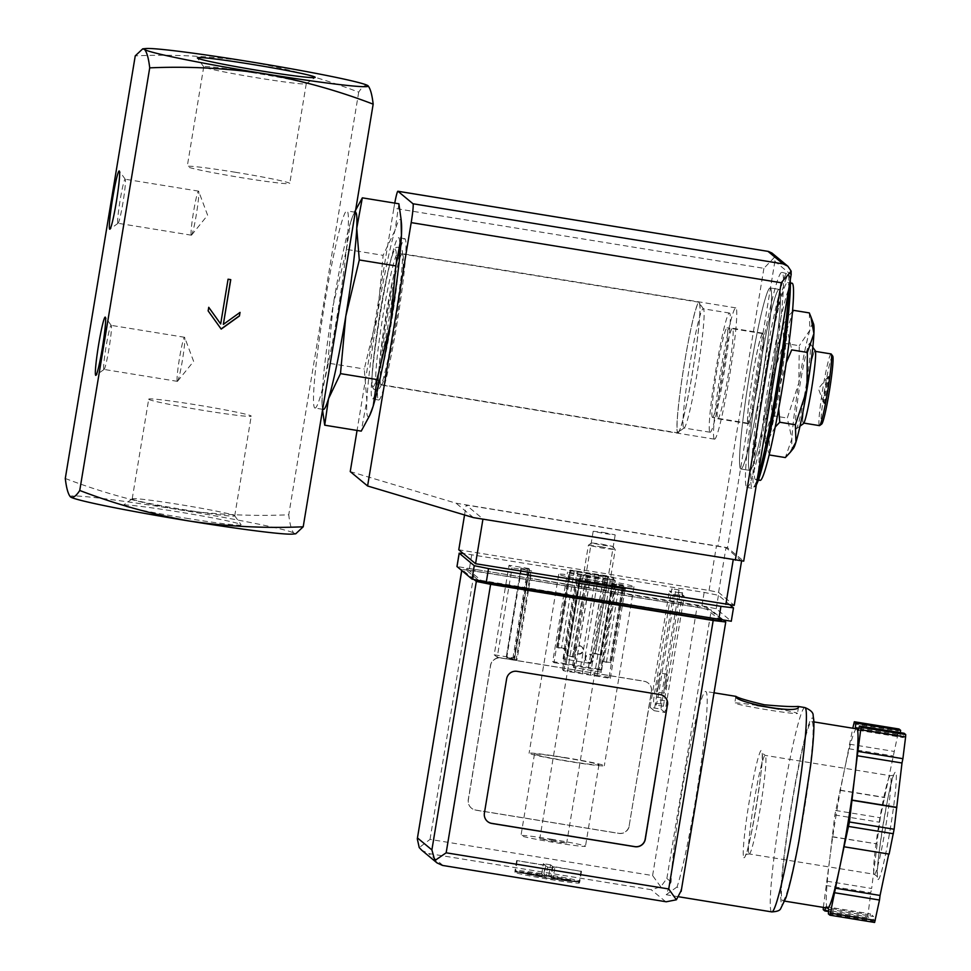 <?xml version="1.0" encoding="UTF-8"?>
<svg xmlns="http://www.w3.org/2000/svg" width="971" height="971" viewBox="0 0 971 971"><rect width="100%" height="100%" fill="white"/><g stroke="black" fill="none" stroke-linecap="round" stroke-linejoin="round"><path stroke-width="0.73" stroke-dasharray="4.86 3.64" d="M775.198 427.058L769.141 437.727A63.552 4.539 -80.8 0 0 780.15 385.147L778.706 408.657M769.712 455.035L768.134 451.151L765.087 434.365A63.552 4.539 -80.8 0 0 765.427 443.953A63.552 4.539 -80.8 0 0 769.141 437.727L769.712 455.035M765.087 434.365L771.654 415.503L772.054 378.435A63.552 4.539 -80.8 0 0 765.087 434.365M786.279 362.632L780.15 385.147A63.552 4.539 -80.8 0 0 787.105 329.218L791.729 349.888M772.054 378.435L783.621 343.176L783.051 325.855A63.552 4.539 -80.8 0 0 772.054 378.435M793.659 310.368L787.105 329.218A63.552 4.539 -80.8 0 0 785.66 319.459A63.552 4.539 -80.8 0 0 783.051 325.855L788.743 315.648L793.659 310.368M712.374 417.384A45.394 3.241 -80.8 0 0 712.508 417.445A45.394 3.241 -80.8 0 0 722.982 373.167A45.394 3.241 -80.8 0 0 727.061 327.834A45.394 3.241 -80.8 0 0 716.744 371.177A45.394 3.241 -80.8 0 0 712.374 417.384M762.951 333.708A45.394 3.241 99.2 0 1 758.582 379.916A45.394 3.241 99.2 0 1 748.265 423.259A45.394 3.241 99.2 0 1 748.131 423.198A45.394 3.241 99.2 0 1 752.489 376.991A45.394 3.241 99.2 0 1 762.818 333.648A45.394 3.241 99.2 0 1 762.951 333.708M401.46 223.427A99.867 7.137 -80.8 0 0 395.076 230.224L383.12 255.337L377.78 312.832L364.295 369.004L366.844 400.72L361.248 431.124M398.887 203.776L395.076 230.224A99.867 7.137 -80.8 0 0 377.78 312.832A99.867 7.137 -80.8 0 0 366.844 400.72A99.867 7.137 -80.8 0 0 370.594 413.403M709.935 432.156A60.372 4.309 -80.8 0 0 710.104 432.241A60.372 4.309 -80.8 0 0 724.038 373.337A60.372 4.309 -80.8 0 0 729.464 313.05A60.372 4.309 -80.8 0 0 715.736 370.704A60.372 4.309 -80.8 0 0 709.935 432.156M683.705 427.895A60.372 4.309 -80.8 0 0 683.875 427.98A60.372 4.309 -80.8 0 0 684.203 427.871A60.372 4.309 -80.8 0 0 697.821 369.077A60.372 4.309 -80.8 0 0 703.526 308.996A60.372 4.309 -80.8 0 0 703.247 308.79A60.372 4.309 -80.8 0 0 689.507 366.443A60.372 4.309 -80.8 0 0 683.705 427.895M677.807 432.144A65.518 4.685 -80.8 0 0 678.353 432.119A65.518 4.685 -80.8 0 0 693.124 368.312A65.518 4.685 -80.8 0 0 699.314 303.11A65.518 4.685 -80.8 0 0 684.482 363.142A65.518 4.685 -80.8 0 0 677.807 432.144M677.697 432.799A66.186 4.734 -80.8 0 0 677.892 432.884A66.186 4.734 -80.8 0 0 693.173 368.325A66.186 4.734 -80.8 0 0 699.12 302.236A66.186 4.734 -80.8 0 0 684.057 365.436A66.186 4.734 -80.8 0 0 677.697 432.799M376.469 383.861A66.186 4.734 -80.8 0 0 376.663 383.946A66.186 4.734 -80.8 0 0 391.944 319.374A66.186 4.734 -80.8 0 0 397.892 253.297A66.186 4.734 -80.8 0 0 382.829 316.485A66.186 4.734 -80.8 0 0 376.469 383.861M372.828 386.482A69.366 4.952 -80.8 0 0 393.631 287.1A69.366 4.952 -80.8 0 0 385.973 280.753A69.366 4.952 -80.8 0 0 372.828 386.482M327.761 363.069L333.089 305.574A99.867 7.137 -80.8 0 0 322.154 393.461A99.867 7.137 -80.8 0 0 322.141 405.538L322.154 393.461L327.761 363.069L364.295 369.004M346.574 249.401L350.385 222.954A99.867 7.137 -80.8 0 0 333.089 305.574L346.574 249.401L383.12 255.337M350.385 222.954L353.007 215.562A99.867 7.137 -80.8 0 0 350.385 222.954M235.176 172.231A51.949 2.173 -170.6 0 1 289.746 183.47A51.949 2.173 -170.6 0 1 238.138 177.123A51.949 2.173 -170.6 0 1 187.233 166.49A51.949 2.173 -170.6 0 1 235.176 172.231M148.818 399.348A51.949 2.173 9.4 0 0 201.446 410.102A51.949 2.173 9.4 0 0 251.222 416.146A51.949 2.173 9.4 0 0 200.329 405.514A51.949 2.173 9.4 0 0 148.709 399.178A51.949 2.173 9.4 0 0 148.818 399.348M251.683 72.509A51.949 2.173 -170.6 0 1 306.253 83.737A51.949 2.173 -170.6 0 1 306.193 83.822A51.949 2.173 -170.6 0 1 254.645 77.401A51.949 2.173 -170.6 0 1 203.776 66.865A51.949 2.173 -170.6 0 1 203.74 66.768A51.949 2.173 -170.6 0 1 251.683 72.509M132.311 499.082A51.949 2.173 9.4 0 0 186.772 510.139A51.949 2.173 9.4 0 0 234.715 515.868A51.949 2.173 9.4 0 0 234.691 515.771A51.949 2.173 9.4 0 0 183.81 505.236A51.949 2.173 9.4 0 0 132.262 498.815A51.949 2.173 9.4 0 0 132.202 498.9A51.949 2.173 9.4 0 0 132.311 499.082M185.995 518.211A59.729 2.5 9.4 0 0 241.075 524.692A59.729 2.5 9.4 0 0 182.597 512.579A59.729 2.5 9.4 0 0 123.341 505.199A59.729 2.5 9.4 0 0 185.995 518.211M367.997 85.739C365.436 84.368 362.341 86.504 358.712 92.16C323.392 78.59 286.821 68.407 249.037 61.586C211.035 56.087 173.105 54.182 135.248 55.857M65.288 478.472C100.608 492.042 137.166 502.238 174.962 509.047A113.486 4.758 -170.6 0 1 293.922 533.2A113.486 4.758 -170.6 0 1 292.647 534.086M71.49 497.48A113.486 4.758 -170.6 0 1 70.458 496.897A113.486 4.758 -170.6 0 1 174.962 509.047C212.965 514.545 250.882 516.451 288.751 514.788C289.856 524.364 291.579 530.506 293.922 533.2L295.742 533.783M358.712 92.16L288.751 514.788M314.665 407.917A99.867 7.137 -80.8 0 0 314.944 408.051A99.867 7.137 -80.8 0 0 338.005 310.611A99.867 7.137 -80.8 0 0 346.975 210.901A99.867 7.137 -80.8 0 0 324.253 306.253A99.867 7.137 -80.8 0 0 314.665 407.917M322.141 405.538A99.867 7.137 -80.8 0 0 323.149 409.289A99.867 7.137 -80.8 0 0 323.44 409.422M355.471 212.273A99.867 7.137 -80.8 0 0 353.007 215.562M792.118 283.216A99.867 7.137 -80.8 0 0 769.396 378.581A99.867 7.137 -80.8 0 0 759.808 480.232A99.867 7.137 -80.8 0 0 760.087 480.366M755.329 479.504A99.867 7.137 -80.8 0 0 755.62 479.638A99.867 7.137 -80.8 0 0 778.669 382.21A99.867 7.137 -80.8 0 0 787.639 282.488A99.867 7.137 -80.8 0 0 764.93 377.853A99.867 7.137 -80.8 0 0 755.329 479.504M746.699 487.296A108.946 7.78 -80.8 0 0 747.002 487.442A108.946 7.78 -80.8 0 0 772.163 381.154A108.946 7.78 -80.8 0 0 781.946 272.366A108.946 7.78 -80.8 0 0 757.162 376.396A108.946 7.78 -80.8 0 0 746.699 487.296M749.515 470.292A91.699 6.554 -80.8 0 0 749.77 470.413A91.699 6.554 -80.8 0 0 770.95 380.96A91.699 6.554 -80.8 0 0 779.179 289.394A91.699 6.554 -80.8 0 0 758.327 376.954A91.699 6.554 -80.8 0 0 749.515 470.292A91.699 6.554 -80.8 0 0 749.77 470.413A91.699 6.554 -80.8 0 0 770.95 380.96A91.699 6.554 -80.8 0 0 779.179 289.394A91.699 6.554 -80.8 0 0 758.327 376.954A91.699 6.554 -80.8 0 0 749.515 470.292M740.582 468.835A91.699 6.554 -80.8 0 0 740.837 468.957A91.699 6.554 -80.8 0 0 762.004 379.503A91.699 6.554 -80.8 0 0 770.246 287.938A91.699 6.554 -80.8 0 0 749.381 375.498A91.699 6.554 -80.8 0 0 740.582 468.835A91.699 6.554 -80.8 0 0 740.837 468.957A91.699 6.554 -80.8 0 0 762.004 379.503A91.699 6.554 -80.8 0 0 770.246 287.938A91.699 6.554 -80.8 0 0 749.381 375.498A91.699 6.554 -80.8 0 0 740.582 468.835M783.621 343.176L799.267 345.712L798.866 382.792L787.287 418.052L791.911 438.722L785.345 457.572M771.654 415.503L787.287 418.052M809.304 312.905L809.875 330.213L799.267 345.712M823.93 403.353A13.618 0.971 -80.8 0 0 823.966 403.366A13.618 0.971 -80.8 0 0 827.074 390.366A13.618 0.971 -80.8 0 0 828.372 376.505A13.618 0.971 -80.8 0 0 828.336 376.481A13.618 0.971 -80.8 0 0 828.202 376.566A13.618 0.971 -80.8 0 0 825.192 389.772A13.618 0.971 -80.8 0 0 823.869 403.244A13.618 0.971 -80.8 0 0 823.93 403.353M824.828 403.499A13.618 0.971 -80.8 0 0 824.865 403.511A13.618 0.971 -80.8 0 0 828.008 390.221A13.618 0.971 -80.8 0 0 829.234 376.627A13.618 0.971 -80.8 0 0 826.139 389.626A13.618 0.971 -80.8 0 0 824.828 403.499M832.742 356.126A34.495 2.464 -80.8 0 0 824.937 387.745A34.495 2.464 -80.8 0 0 821.417 424.072A34.495 2.464 -80.8 0 0 821.709 424.06M831.079 353.93A36.315 2.597 -80.8 0 0 822.825 388.606A36.315 2.597 -80.8 0 0 819.33 425.577A36.315 2.597 -80.8 0 0 819.439 425.626M803.248 422.968A36.315 2.597 -80.8 0 0 803.345 423.016A36.315 2.597 -80.8 0 0 811.732 387.587A36.315 2.597 -80.8 0 0 814.997 351.32A36.315 2.597 -80.8 0 0 806.731 385.997A36.315 2.597 -80.8 0 0 803.248 422.968M815.288 350.725A37.044 2.646 -80.8 0 0 806.901 384.662A37.044 2.646 -80.8 0 0 803.126 423.684A37.044 2.646 -80.8 0 0 803.43 423.659M795.832 428.927A43.392 3.095 -80.8 0 0 796.196 428.915A43.392 3.095 -80.8 0 0 805.979 386.64A43.392 3.095 -80.8 0 0 810.069 343.455A43.392 3.095 -80.8 0 0 800.25 383.217A43.392 3.095 -80.8 0 0 795.832 428.927M813.589 323.998A63.552 4.539 -80.8 0 0 809.875 330.213A63.552 4.539 -80.8 0 0 798.866 382.792A63.552 4.539 -80.8 0 0 791.911 438.722A63.552 4.539 -80.8 0 0 793.356 448.481M228.076 279.211L220.563 323.853M230.758 279.636L227.967 279.114M208.741 307.309L208.037 310.793L221.194 329.096M240.031 312.395L223.245 324.29M191.299 235.164A22.321 1.59 -80.8 0 0 191.36 235.188A22.321 1.59 -80.8 0 0 191.59 235.055A22.321 1.59 -80.8 0 0 196.518 213.414A22.321 1.59 -80.8 0 0 198.691 191.336A22.321 1.59 -80.8 0 0 198.521 191.129A22.321 1.59 -80.8 0 0 193.447 212.443A22.321 1.59 -80.8 0 0 191.299 235.164M117.928 223.245A22.321 1.59 -80.8 0 0 117.989 223.269A22.321 1.59 -80.8 0 0 118.11 223.233A22.321 1.59 -80.8 0 0 123.147 201.495A22.321 1.59 -80.8 0 0 125.259 179.283A22.321 1.59 -80.8 0 0 125.15 179.21A22.321 1.59 -80.8 0 0 120.076 200.524A22.321 1.59 -80.8 0 0 117.928 223.245M177.305 381.312A22.321 1.59 -80.8 0 0 177.365 381.348A22.321 1.59 -80.8 0 0 177.584 381.202A22.321 1.59 -80.8 0 0 182.524 359.573A22.321 1.59 -80.8 0 0 184.696 337.483A22.321 1.59 -80.8 0 0 184.526 337.277A22.321 1.59 -80.8 0 0 179.441 358.59A22.321 1.59 -80.8 0 0 177.305 381.312M103.933 369.393A22.321 1.59 -80.8 0 0 103.994 369.429A22.321 1.59 -80.8 0 0 104.115 369.393A22.321 1.59 -80.8 0 0 109.153 347.654A22.321 1.59 -80.8 0 0 111.252 325.431A22.321 1.59 -80.8 0 0 111.155 325.358A22.321 1.59 -80.8 0 0 106.07 346.671A22.321 1.59 -80.8 0 0 103.933 369.393M591.072 663.618L563.046 658.763L591.072 663.618L605.601 575.924L613.866 577.672L608.332 576.058L570.171 570.038L605.601 575.924M601.486 672.272L573.46 667.405L601.486 672.272L602.736 661.567L609.788 662.307L622.605 584.918L579.699 577.951L619.207 585.088L623.394 585.586L622.605 584.918M595.915 577.09L610.213 580.015L587.018 576.592L583.365 575.56L595.915 577.09M623.054 587.673L623.382 585.574L623.042 587.673L579.262 580.585M741.565 561.056L725.992 547.644L466.201 505.041L482.975 518.975L741.626 560.631L734.197 605.346L718.589 592.383L709.073 590.453L458.785 549.792M682.625 592.978L663.363 706.257L660.62 703.975L661.13 697.785L678.984 589.955L682.625 592.978L675.476 591.812L657.622 699.654L656.214 705.092L653.471 702.81L653.981 696.62L671.835 588.79L675.476 591.812M678.984 589.955L671.835 588.79M771.945 252.982L774.47 257.279L774.894 261.32L791.098 274.757L743.689 561.141L727.485 547.693L456.079 503.209L350.24 471.59M774.47 257.279L763.898 268.336L393.85 208.219L357.061 430.444M395.221 292.757A81.71 5.838 -80.8 0 0 398.583 237.677A81.71 5.838 -80.8 0 0 380.001 315.696A81.71 5.838 -80.8 0 0 372.148 398.875A81.71 5.838 -80.8 0 0 372.379 398.984A81.71 5.838 -80.8 0 0 386.628 345.676M393.85 208.219A18.158 1.299 99.2 0 1 394.748 203.109M473.423 517.616L456.079 503.209M464.551 514.958L466.201 505.041M661.13 697.785L653.981 696.62M660.62 703.975L653.471 702.81M664.771 700.807L657.622 699.654M663.363 706.257L656.214 705.092M666.142 684.239A9.625 0.692 99.2 0 1 663.994 693.221A9.625 0.692 99.2 0 1 664.856 683.62A9.625 0.692 99.2 0 1 667.077 674.226A9.625 0.692 99.2 0 1 666.142 684.239M658.993 683.074A9.625 0.692 99.2 0 1 656.833 692.068A9.625 0.692 99.2 0 1 657.707 682.455A9.625 0.692 99.2 0 1 659.928 673.073A9.625 0.692 99.2 0 1 658.993 683.074M579.469 645.618A4.09 4.066 -50.3 0 1 581.932 652.245A4.09 4.066 -50.3 0 1 575.087 647.96A4.09 4.066 -50.3 0 1 579.469 645.618M561.554 647.924L564.758 648.446L564.236 649.077L557.378 647.439L570.183 570.05L557.366 647.426L561.554 647.924L574.359 570.535M590.611 663.242L592.322 652.925L595.514 653.434L608.332 576.058M563.046 658.763L564.758 648.446M558.155 648.082L570.96 570.705M564.236 649.077L577.041 571.688M563.508 659.139L578.024 571.446M578.595 654.066A4.09 4.066 129.7 0 0 581.872 646.892A4.09 4.066 129.7 0 0 575.56 648.349A4.09 4.066 129.7 0 0 578.595 654.066M595.514 653.434L601.061 655.061L592.322 652.925M595.065 654.078L607.882 576.701M601.061 655.061L613.866 577.672M603.804 661.336L616.621 583.947M601.025 671.883L615.541 584.178M589.883 654.26A4.09 4.066 -50.3 0 1 592.346 660.887A4.09 4.066 -50.3 0 1 585.501 656.602A4.09 4.066 -50.3 0 1 589.883 654.26M573.46 667.405L587.977 579.699M572.429 656.954L566.894 655.34L575.633 657.464L572.429 656.954L584.785 582.321M572.963 656.323L585.78 578.934M566.894 655.34L579.129 581.411M579.262 580.561L579.699 577.951M589.009 662.708A4.09 4.066 129.7 0 0 592.286 655.534A4.09 4.066 129.7 0 0 585.962 656.991A4.09 4.066 129.7 0 0 589.009 662.708M609.788 662.307L603.197 661.943M573.922 667.793L575.633 657.464M603.476 532.472L615.201 534.887L604.12 533.528L593.184 531.246L603.476 532.472M596.473 574.796L608.198 577.211L597.104 575.852L586.168 573.57L596.473 574.796M748.058 423.647A45.843 3.277 -80.8 0 0 748.192 423.708A45.843 3.277 -80.8 0 0 758.776 378.981A45.843 3.277 -80.8 0 0 762.89 333.199A45.843 3.277 -80.8 0 0 752.464 376.979A45.843 3.277 -80.8 0 0 748.058 423.647M717.666 418.707A45.843 3.277 -80.8 0 0 717.8 418.768A45.843 3.277 -80.8 0 0 728.384 374.041A45.843 3.277 -80.8 0 0 732.498 328.259A45.843 3.277 -80.8 0 0 722.072 372.039A45.843 3.277 -80.8 0 0 717.666 418.707M714.292 439.062A66.501 4.746 -80.8 0 0 714.486 439.159A66.501 4.746 -80.8 0 0 729.84 374.272A66.501 4.746 -80.8 0 0 735.812 307.868A66.501 4.746 -80.8 0 0 720.688 371.371A66.501 4.746 -80.8 0 0 714.292 439.062M380.887 384.904A66.501 4.746 -80.8 0 0 381.081 384.989A66.501 4.746 -80.8 0 0 396.435 320.114A66.501 4.746 -80.8 0 0 402.407 253.71A66.501 4.746 -80.8 0 0 387.283 317.201A66.501 4.746 -80.8 0 0 380.887 384.904M378.411 399.894A81.71 5.838 -80.8 0 0 378.641 400.003A81.71 5.838 -80.8 0 0 397.503 320.284A81.71 5.838 -80.8 0 0 404.846 238.696A81.71 5.838 -80.8 0 0 386.252 316.716A81.71 5.838 -80.8 0 0 378.411 399.894M545.071 875.878A32.686 1.372 -170.6 0 1 579.396 882.942A32.686 1.372 -170.6 0 1 546.928 878.961A32.686 1.372 -170.6 0 1 514.909 872.274A32.686 1.372 -170.6 0 1 545.071 875.878M548.809 875.575A32.686 1.372 9.4 0 0 545.216 874.98A32.686 1.372 9.4 0 0 541.66 874.41L541.782 873.669A32.686 1.372 9.4 0 0 515.213 870.574L515.091 871.327A32.686 1.372 9.4 0 0 515.055 871.375A32.686 1.372 9.4 0 0 515.128 871.485A32.686 1.372 9.4 0 0 515.552 871.715L515.674 870.963A32.686 1.372 9.4 0 0 545.92 877.104L545.799 877.845A32.686 1.372 9.4 0 0 549.38 878.439A32.686 1.372 9.4 0 0 552.948 879.01L553.069 878.27A32.686 1.372 9.4 0 0 579.505 881.413A32.686 1.372 9.4 0 0 579.638 881.352L579.517 882.105A32.686 1.372 9.4 0 0 579.541 882.056A32.686 1.372 9.4 0 0 579.481 881.935A32.686 1.372 9.4 0 0 579.056 881.717L579.177 880.964A32.686 1.372 9.4 0 0 548.931 874.835L548.809 875.575L541.648 874.398L543.42 863.668L545.277 865.197L543.493 875.939L518.696 871.909L515.213 870.574M541.782 873.669L543.493 875.939M519.157 872.298L543.954 876.328L545.568 877.65L545.92 877.104L545.568 877.65A29.057 1.214 -170.6 0 1 519.157 872.298L545.581 877.663M575.912 881.51A29.057 1.214 -170.6 0 1 552.717 878.816L553.069 878.27L552.717 878.816L551.103 877.481L575.912 881.51L579.638 881.352M579.177 880.964L575.451 881.134L550.642 877.104L548.931 874.835M515.674 870.963L517.227 871.764M551.14 839.187A32.686 1.372 -170.6 0 1 585.477 846.251A32.686 1.372 -170.6 0 1 553.009 842.27A32.686 1.372 -170.6 0 1 520.978 835.582A32.686 1.372 -170.6 0 1 551.14 839.187M564.624 757.756A32.686 1.372 -170.6 0 1 598.949 764.82A32.686 1.372 -170.6 0 1 566.481 760.827A32.686 1.372 -170.6 0 1 534.463 754.139A32.686 1.372 -170.6 0 1 564.624 757.756M677.066 886.936L666.215 894.655L671.07 881.947A103.496 7.392 99.2 0 1 686.279 766.459A103.496 7.392 99.2 0 1 705.699 691.449A103.496 7.392 99.2 0 1 699.788 772.94A103.496 7.392 99.2 0 1 677.066 886.936L681.266 890.419L725.713 621.95M724.075 620.578L711.318 609.994L697.032 607.093L474.467 570.936L461.905 569.431L474.334 579.772M629.159 825.811L651.383 691.57A9.079 9.042 129.7 0 0 643.931 681.169L500.915 657.937A9.079 9.042 129.7 0 0 490.489 665.438L468.265 799.667A9.079 9.042 129.7 0 0 475.729 810.069L618.745 833.312A9.079 9.042 129.7 0 0 629.159 825.811L651.505 691.668A9.079 9.042 129.7 0 0 644.04 681.266L501.024 658.035A9.079 9.042 129.7 0 0 490.61 665.523L468.386 799.764A9.079 9.042 129.7 0 0 475.839 810.166L618.855 833.409A9.079 9.042 129.7 0 0 629.281 825.908M823.335 907.4L829.72 859.056A90.788 6.481 -80.8 0 0 827.316 907.958L825.714 906.635L825.484 907.739M829.72 859.056L834.829 814.96L844.527 769.566A90.788 6.481 -80.8 0 0 829.72 859.056M856.689 728.857A90.788 6.481 -80.8 0 0 844.527 769.566L852.793 728.226M671.07 881.947L666.871 878.464L660.753 886.814L651.238 889.715L428.672 853.545L421.754 850.244M730.131 605.03L718.431 595.308L704.157 592.407L463.131 553.397M733.469 607.797L731.248 621.222L716.21 608.732L701.936 605.831L457.001 566.542M721.538 619.425L707.143 607.47L475.05 569.382L466.687 568.411L481.094 580.367L721.562 619.462L721.247 621.222L706.839 609.266L697.324 607.336L474.758 571.166L466.383 570.171L479.104 580.743M680.125 592.759L669.395 591.011L673.449 594.373L684.179 596.121L680.125 592.759L660.863 709.097L650.145 707.349L669.395 591.011M528.685 568.496L509.022 565.304L512.033 567.804L531.695 570.997L520.978 568.059L529.474 569.152L528.685 568.496L513.877 657.998L494.215 654.794L509.022 565.304M615.298 580.719L614.024 579.663L567.55 572.113L568.824 573.169L615.298 580.719L600.491 670.208L599.216 669.153L614.024 579.663M593.912 578.485A38.136 1.602 -170.6 0 1 633.954 586.727A38.136 1.602 -170.6 0 1 596.085 582.066A38.136 1.602 -170.6 0 1 558.726 574.274A38.136 1.602 -170.6 0 1 593.912 578.485M660.753 886.814L652.597 875.563L430.019 839.405L419.229 847.574M782.444 900.675A90.788 6.481 -80.8 0 0 782.699 900.797A90.788 6.481 -80.8 0 0 803.66 812.217A90.788 6.481 -80.8 0 0 811.817 721.562A90.788 6.481 -80.8 0 0 791.171 808.26A90.788 6.481 -80.8 0 0 782.444 900.675M564.285 757.465A38.136 1.602 -170.6 0 1 604.326 765.706A38.136 1.602 -170.6 0 1 566.445 761.058A38.136 1.602 -170.6 0 1 529.086 753.253A38.136 1.602 -170.6 0 1 564.285 757.465M596.983 675.355L562.561 669.759L563.835 670.815L610.322 678.377L609.048 677.321L596.983 675.355L611.791 585.865M609.048 677.321L623.722 588.657M611.924 585.986L597.104 675.476L611.912 585.962M574.638 671.726L589.446 582.236M562.561 669.759L577.381 580.27M563.835 670.815L578.655 581.326M610.322 678.377L625.13 588.875M599.216 669.153L552.73 661.603L567.55 572.113M552.73 661.603L554.004 662.659L568.824 573.169M554.004 662.659L566.069 664.625L580.889 575.123M566.069 664.625L580.767 575.026L565.959 664.528M603.234 578.752L588.414 668.254L565.935 664.504M588.414 668.254L600.491 670.208M494.215 654.794L497.225 657.294L512.033 567.804M497.225 657.294L516.888 660.486L531.695 570.997M516.888 660.486L516.099 659.843L530.919 570.353M516.099 659.843L514.314 659.552L529.134 570.062M529.474 569.152L514.654 658.641L506.17 657.549L514.314 659.552M520.978 568.059L506.182 657.573L521.002 568.084M514.654 658.641L513.877 657.998M650.145 707.349L654.187 710.711L673.449 594.373M654.187 710.711L664.917 712.459L684.179 596.121M664.917 712.459L660.863 709.097M832.135 836.638L876.825 843.896L880.272 817.74L899.012 729.015M832.475 836.917L876.825 843.896M826.964 881.207L871.655 888.465L877.165 844.175M826.054 885.516L870.756 892.774L871.655 888.465M828.639 911.563L869.506 918.202L867.94 916.903L868.05 914.451L870.756 892.774M825.714 906.635L870.404 913.893L869.506 918.202M828.918 909.293L873.609 916.551L870.404 913.893M828.348 913.881L873.038 921.139L873.609 916.551M874.616 922.438L873.038 921.139M844.09 846.566L888.744 854.043M858.546 730.313L903.248 737.572L904.147 733.263M858.983 728.238L900.044 734.913L903.248 737.572M900.323 732.632L900.044 734.913M849.455 744.162L894.157 751.433M848.885 748.75L893.587 756.021M840.17 790.382L884.872 797.64M839.842 790.103L884.532 797.361M743.859 857.648A54.473 3.896 -80.8 0 0 760.196 779.592A54.473 3.896 -80.8 0 0 754.188 774.603A54.473 3.896 -80.8 0 0 743.859 857.648M664.322 696.486A9.079 9.042 129.7 0 0 664.273 696.438A9.079 9.042 129.7 0 0 659.952 694.471L516.936 671.24A9.079 9.042 129.7 0 0 506.51 678.729L484.286 812.97A9.079 9.042 129.7 0 0 487.491 821.454M756.979 705.444A31.776 1.335 9.4 0 0 734.768 703.053A31.776 1.335 9.4 0 0 768.134 709.922A31.776 1.335 9.4 0 0 797.458 713.442A31.776 1.335 9.4 0 0 778.936 709.133M552.365 840.194L566.663 843.144L553.13 841.481L539.791 838.689L552.365 840.194M601.571 544.124L612.956 546.455L602.19 545.144L591.594 542.91L601.571 544.124M600.94 546.722L615.25 549.671L601.717 548.008L588.377 545.216L600.94 546.722M545.277 865.197L516.669 860.549L545.738 865.586L547.583 867.127L545.811 877.857L552.948 879.01M547.583 867.127L554.732 868.28L552.887 866.751L581.495 871.4L552.426 866.363L550.642 877.104M552.426 866.363L550.569 864.821L548.797 875.563M550.569 864.821L543.42 863.668M516.669 860.549L514.897 871.29M517.13 860.937L515.358 871.679M545.738 865.586L543.954 876.328M554.732 868.28L552.96 879.022M552.887 866.751L551.103 877.481M581.495 871.4L579.711 882.129M581.022 871.011L579.25 881.753M790.248 280.024A107.126 7.659 -80.8 0 0 767.005 362.474A107.126 7.659 -80.8 0 0 754.151 486.665A107.126 7.659 -80.8 0 0 756.336 484.869M788.792 288.824A108.946 7.78 -80.8 0 0 787.311 273.239A108.946 7.78 -80.8 0 0 762.526 377.27A108.946 7.78 -80.8 0 0 752.064 488.17A108.946 7.78 -80.8 0 0 752.367 488.316A108.946 7.78 -80.8 0 0 757.441 478.169M774.894 261.32L727.485 547.693M763.898 268.336L717.97 545.763M718.589 592.383L725.992 547.644M709.073 590.453L716.477 545.714M600.272 654.405L613.089 577.029M567.671 655.983L579.99 581.544M580.136 580.707L580.476 578.595M584.918 581.483L585.234 579.566M606.39 662.465L618.745 587.843M618.891 587.006L619.207 585.088M610.577 662.95L622.897 588.523L610.589 662.962M518.696 871.909A29.057 1.214 -170.6 0 1 541.891 874.604M549.04 875.769A29.057 1.214 -170.6 0 1 575.451 881.134M804.923 707.568A103.496 7.392 -80.8 0 0 781.376 806.403A103.496 7.392 -80.8 0 0 771.435 911.745A103.496 7.392 -80.8 0 0 771.727 911.89M430.019 839.405L474.467 570.936M652.597 875.563L697.032 607.093M665.645 901.671L651.238 889.715M443.067 865.501L428.672 853.545M461.747 570.572L461.929 569.479M716.21 608.732L718.431 595.308M701.936 605.831L704.157 592.407M469.527 568.084L471.748 554.659M706.839 609.266L707.143 607.47M697.324 607.336L697.627 605.54M474.758 571.166L475.05 569.382M466.396 570.195L466.687 568.411L466.383 570.171M480.973 581.095L481.094 580.367M666.871 878.464L711.318 609.994M781.849 904.256A94.418 6.748 -80.8 0 0 810.178 768.971A94.418 6.748 -80.8 0 0 799.752 760.317A94.418 6.748 -80.8 0 0 781.849 904.256M590.404 674.675L605.224 585.185M582.357 673.364L597.177 583.874M574.747 671.823L589.567 582.333M572.647 665.305L587.455 575.815M580.682 666.604L595.502 577.114M588.305 668.157L603.112 578.667M506.704 658.01L521.512 568.508M512.87 658.35L527.69 568.86M834.829 814.96L879.532 822.219M823.359 907.193L868.05 914.451M823.238 909.645L867.94 916.903M853.727 723.783L898.418 731.054M835.582 810.482L880.272 817.74M749.066 853.897A49.934 3.568 -80.8 0 0 749.211 853.958A49.934 3.568 -80.8 0 0 760.742 805.25A49.934 3.568 -80.8 0 0 765.221 755.389A49.934 3.568 -80.8 0 0 753.86 803.066A49.934 3.568 -80.8 0 0 749.066 853.897M874.203 874.228A49.934 3.568 -80.8 0 0 874.349 874.288A49.934 3.568 -80.8 0 0 885.88 825.581A49.934 3.568 -80.8 0 0 890.371 775.72A49.934 3.568 -80.8 0 0 879.01 823.396A49.934 3.568 -80.8 0 0 874.203 874.228M877.942 879.423A54.473 3.896 -80.8 0 0 894.279 801.378A54.473 3.896 -80.8 0 0 888.271 796.39A54.473 3.896 -80.8 0 0 877.942 879.423M765.427 443.953L768.122 451.151M785.66 319.459L788.743 315.648M762.818 333.648L727.061 327.834M748.265 423.259L712.508 417.445M729.464 313.05L703.247 308.79M710.104 432.241L683.875 427.98M703.526 308.996L699.314 303.11M684.203 427.871L678.353 432.119M699.12 302.236L397.892 253.297L400.173 252.581C400.695 247.071 390.864 281.505 385.038 321.304C380.256 350.337 377.331 380.523 378.605 385.353L376.663 383.946L677.892 432.884M373.92 389.432L372.5 387.113C371.565 383.242 371.832 374.478 373.301 360.799L379.006 318.804C382.44 297.66 385.875 280.012 389.322 265.872C394.505 245.614 396.192 247.799 397.09 247.204L400.598 247.787C401.557 249.086 403.972 246.294 401.302 275.861L394.396 325.406C390.645 347.448 387.089 364.695 383.715 377.173C382.161 383.424 380.474 387.478 378.629 389.347L373.92 389.432M203.74 66.768L187.233 166.49M306.253 83.737L289.746 183.47M234.715 515.868L251.222 416.146M132.202 498.9L148.709 399.178M306.193 83.822L315.126 77.437M203.776 66.865L197.38 57.944M132.262 498.815L123.341 505.199M234.691 515.771L241.075 524.692M355.277 212.248L346.975 210.901M322.663 409.301L314.944 408.051M790.418 282.937L787.639 282.488M758.387 480.087L755.62 479.638M747.002 487.442L752.367 488.316L756.288 485.172M790.285 279.806L788.877 274.186L781.946 272.366M779.179 289.394L770.246 287.938L779.179 289.394M749.77 470.413L740.837 468.957L749.77 470.413M828.202 376.566L818.407 388.667L823.869 403.244M829.234 376.627L828.336 376.481M824.865 403.511L823.966 403.366M812.812 347.266L810.069 343.455M799.995 426.16L796.196 428.915M191.59 235.055L207.624 215.222L198.691 191.336M198.521 191.129L125.15 179.21M191.36 235.188L117.989 223.269M125.259 179.283L119.36 171.066M118.11 223.233L109.929 229.168M177.584 381.202L193.63 361.37L184.696 337.483M184.526 337.277L111.155 325.358M177.365 381.348L103.994 369.429M111.252 325.431L105.366 317.214M104.115 369.393L95.923 375.316M787.797 266.188L787.153 265.653M667.077 674.226L659.928 673.073M663.994 693.221L656.833 692.068M593.184 531.246L586.168 573.57L583.365 575.56M615.201 534.887L608.198 577.211L610.213 580.015M762.89 333.199L732.498 328.259M748.192 423.708L717.8 418.768M735.812 307.868L402.407 253.71M714.486 439.159L381.081 384.989M404.846 238.696L398.583 237.677M378.641 400.003L372.379 398.984M515.055 871.375L514.909 872.274M579.541 882.056L579.396 882.942M579.505 881.413C577.005 882.19 568.084 881.328 552.742 878.828M534.463 754.139L520.978 835.582M598.949 764.82L585.477 846.251M714.025 692.796L705.699 691.449M679.045 896.828L666.64 894.813M721.441 620.19L721.562 619.462M461.711 570.547L461.905 569.431M813.892 721.902L811.817 721.562M784.774 901.137L782.699 900.797M558.726 574.274L529.086 753.253M633.954 586.727L604.326 765.706M749.211 853.958C746.517 854.237 745.243 854.711 745.4 855.378C749.442 853.157 765.197 756.227 762.065 752.841L765.221 755.389L890.371 775.72C893.065 775.441 894.327 774.967 894.17 774.3C890.128 776.521 874.386 873.451 877.517 876.849L874.349 874.288L749.211 853.958M735.872 696.377L734.768 703.053M798.575 706.754L797.458 713.442M591.594 542.91L588.39 545.192L539.791 838.689M612.956 546.455L615.238 549.647L566.663 843.144"/><path stroke-width="1.46" d="M149.716 67.861C187.561 66.174 225.49 68.091 263.493 73.59A113.486 4.758 -170.6 0 1 144.533 49.436C146.876 52.131 148.599 58.272 149.716 67.861L79.743 490.476C76.114 496.132 73.019 498.281 70.458 496.897C68.116 494.203 66.392 488.061 65.288 478.472L135.248 55.857L142.713 48.853L144.533 49.436A113.486 4.758 -170.6 0 1 145.808 48.55A113.486 4.758 -170.6 0 1 249.037 61.586A113.486 4.758 -170.6 0 1 366.977 85.169A113.486 4.758 -170.6 0 1 367.997 85.739A113.486 4.758 -170.6 0 1 263.493 73.59C301.277 80.411 337.835 90.594 373.167 104.164L303.207 526.792C265.362 528.467 227.432 526.549 189.418 521.051C151.634 514.229 115.076 504.046 79.743 490.476M230.758 279.636L228.076 279.211L220.672 323.95L208.741 307.309L208.146 310.89L221.194 329.096L239.436 315.976L240.031 312.395L223.354 324.387L230.758 279.636M778.706 408.657L779.749 422.227L775.198 427.058M769.712 455.035L785.345 457.572L790.273 452.292L795.953 442.084L795.383 424.764L806.962 389.505L807.362 352.437L791.729 349.888L786.279 362.632M359.294 259.961L345.81 316.133L340.481 373.629L328.514 398.741L324.715 425.189L361.248 431.124L369.672 415.467L373.216 406.012L377.027 379.564L390.512 323.392L395.84 265.896L401.436 235.504L401.035 218.961L398.887 203.776L362.341 197.841L356.745 228.246L359.294 259.961L395.84 265.896M369.684 415.479L370.594 413.403A99.867 7.137 -80.8 0 0 373.216 406.012A99.867 7.137 -80.8 0 0 390.512 323.392A99.867 7.137 -80.8 0 0 401.436 235.504A99.867 7.137 -80.8 0 0 401.46 223.427L401.047 218.961M324.715 425.189L322.542 410.005M340.481 373.629L377.027 379.564M354.536 212.127L362.341 197.841M252.46 64.438A59.729 2.5 -170.6 0 1 315.126 77.437A59.729 2.5 -170.6 0 1 255.859 70.058A59.729 2.5 -170.6 0 1 197.38 57.944A59.729 2.5 -170.6 0 1 252.46 64.438M303.207 526.792L295.742 533.783L292.647 534.086A113.486 4.758 -170.6 0 1 189.418 521.051A113.486 4.758 -170.6 0 1 71.49 497.48L70.458 496.897M95.68 375.328A29.506 2.112 -80.8 0 0 95.923 375.316A29.506 2.112 -80.8 0 0 102.574 346.586A29.506 2.112 -80.8 0 0 105.366 317.214A29.506 2.112 -80.8 0 0 98.69 344.256A29.506 2.112 -80.8 0 0 95.68 375.328M109.674 229.18A29.506 2.112 -80.8 0 0 109.929 229.168A29.506 2.112 -80.8 0 0 116.581 200.427A29.506 2.112 -80.8 0 0 119.36 171.066A29.506 2.112 -80.8 0 0 112.685 198.096A29.506 2.112 -80.8 0 0 109.674 229.18M373.167 104.164C372.063 94.575 370.339 88.434 367.997 85.739L366.977 85.169M322.663 409.301L323.44 409.422A99.867 7.137 -80.8 0 0 328.514 398.741A99.867 7.137 -80.8 0 0 345.81 316.133A99.867 7.137 -80.8 0 0 356.745 228.246A99.867 7.137 -80.8 0 0 355.471 212.273L355.277 212.248M758.387 480.087L760.087 480.366A99.867 7.137 -80.8 0 0 783.136 382.938A99.867 7.137 -80.8 0 0 792.118 283.216L790.418 282.937M779.749 422.227L795.383 424.764M807.362 352.437L813.916 333.575L810.882 316.789L809.304 312.905L793.659 310.368M803.867 423.089L819.439 425.626A36.315 2.597 -80.8 0 0 819.633 425.565L821.709 424.06A34.495 2.464 -80.8 0 0 829.477 390.463A34.495 2.464 -80.8 0 0 832.742 356.126L831.249 354.051A36.315 2.597 -80.8 0 0 831.079 353.93L815.506 351.405M819.633 425.565A36.315 2.597 -80.8 0 0 827.826 390.196A36.315 2.597 -80.8 0 0 831.249 354.051M799.995 426.16L803.43 423.659A37.044 2.646 -80.8 0 0 811.78 387.587A37.044 2.646 -80.8 0 0 815.288 350.725L812.812 347.266M790.273 452.292L793.356 448.481A63.552 4.539 -80.8 0 0 795.953 442.084A63.552 4.539 -80.8 0 0 806.962 389.505A63.552 4.539 -80.8 0 0 813.916 333.575A63.552 4.539 -80.8 0 0 813.589 323.998L810.882 316.789M220.672 323.95L208.729 307.358M239.436 315.976L239.873 312.504M221.109 328.975L239.315 315.878M223.354 324.387L230.637 279.624M464.551 514.958L458.785 549.792L475.559 563.714L734.222 605.382L741.565 561.056M791.098 274.757L791.147 271.127L787.821 266.163L783.063 263.881L413.003 203.764A18.158 1.299 99.2 0 1 411.194 222.614L367.596 485.986L473.423 517.616L743.689 561.141M357.061 430.444L350.24 471.59L367.596 485.986M413.003 203.764L397.964 191.275A18.158 1.299 99.2 0 0 397.916 191.251A18.158 1.299 99.2 0 0 394.748 203.109M787.153 265.653L771.921 253.006L768.498 251.453L397.964 191.275M386.628 345.676A81.71 5.838 -80.8 0 0 395.221 292.757M791.147 271.127L781.254 282.743L735.326 560.158M475.559 563.714L482.939 519.157M579.129 581.411L579.262 580.561M764.383 704.788C747.658 700.807 738.178 698.003 735.945 696.377L735.872 696.377C733.069 701.839 799.072 715.178 798.563 706.754L797.907 706.439C792.87 706.888 781.704 706.342 764.383 704.788M825.484 907.739L824.816 910.944L823.238 909.645L823.335 907.4M784.774 901.137L827.571 908.079A90.788 6.481 -80.8 0 0 839.733 867.37L829.938 915.192L828.348 913.881L828.918 909.293L827.438 908.067M844.09 846.566L839.733 867.37A90.788 6.481 -80.8 0 0 854.553 777.88L849.431 821.988L844.09 846.566M857.308 755.741L854.553 777.88A90.788 6.481 -80.8 0 0 856.944 728.978L858.546 730.313L859.456 725.992L861.022 727.303L857.308 755.741L901.998 763L894.121 829.246L889.12 854.104L844.43 846.833M852.793 728.226L854.334 721.756L855.912 723.055L855.342 727.643L856.944 728.978A90.788 6.481 -80.8 0 0 856.689 728.857L813.892 721.902M899.025 729.015L854.334 721.756L899.037 729.015L900.615 730.326L900.323 732.632M666.24 901.78L442.545 865.428L666.24 901.78L676.386 899.789L681.266 890.419M474.334 579.772L476.336 581.435L490.61 584.324L713.175 620.493L725.75 621.986L724.075 620.578M667.526 704.97A9.079 9.042 129.7 0 0 660.062 694.568L517.045 671.337A9.079 9.042 129.7 0 0 506.631 678.826L484.408 813.067A9.079 9.042 129.7 0 0 491.86 823.469L634.876 846.7A9.079 9.042 129.7 0 0 645.302 839.211L667.405 704.873A9.079 9.042 129.7 0 0 664.322 696.486M463.131 553.397L459.21 553.203L474.249 565.68L488.522 568.581L720.931 606.341L733.493 607.846L730.131 605.03M457.001 566.542L472.027 579.104L486.301 582.005L731.248 621.222M579.262 580.585L577.381 580.27L578.655 581.326L625.13 588.875L623.855 587.819L622.897 588.523L623.054 587.673M479.104 580.743L480.803 582.151L490.319 584.093L721.247 621.222M442.545 865.428L437.035 862.928L421.754 850.244L419.229 847.574L417.299 838.859L461.747 570.572M417.481 837.949L431.889 849.904L434.85 860.549L446.162 852.805L490.61 584.324M446.162 852.805L668.728 888.963L676.386 899.789M437.035 862.928L434.85 860.549M623.722 588.657L623.855 587.819M824.816 910.944L828.639 911.563M834.805 892.774L879.495 900.032L874.628 922.45L829.95 915.192L874.628 922.45M835.376 888.186L880.066 895.444L879.495 900.032M888.744 854.043L880.066 895.444M852.125 800.298L896.816 807.569M851.798 800.031L896.488 807.289M858.206 751.433L902.896 758.691L901.998 763M859.456 725.992L904.147 733.263L905.712 734.562L905.603 737.001L902.896 758.691M855.342 727.643L858.983 728.238M855.912 723.055L900.615 730.326M487.491 821.454A9.079 9.042 129.7 0 0 491.751 823.372L634.767 846.603A9.079 9.042 129.7 0 0 645.181 839.114L667.405 704.873M778.936 709.133A31.776 1.335 9.4 0 0 764.092 706.572A31.776 1.335 9.4 0 0 756.979 705.444M756.336 484.869A107.126 7.659 -80.8 0 0 778.451 386.737A107.126 7.659 -80.8 0 0 790.248 280.024M757.441 478.169A108.946 7.78 -80.8 0 0 776.788 386.543A108.946 7.78 -80.8 0 0 788.792 288.824M781.254 282.743L411.194 222.614M783.063 263.881L768.025 251.392M725.847 604.375L733.214 559.818M579.99 581.544L580.136 580.707M584.785 582.321L584.918 581.483M618.745 587.843L618.891 587.006M679.045 896.828L771.727 911.89A103.496 7.392 -80.8 0 0 795.625 810.919A103.496 7.392 -80.8 0 0 804.923 707.568L797.907 706.427M431.889 849.904L476.336 581.435M668.728 888.963L713.175 620.493M456.989 566.615L459.21 553.203M472.027 579.104L474.249 565.68M486.301 582.005L488.522 568.581M718.71 619.765L720.931 606.341M480.803 582.151L480.973 581.095M490.319 584.093L490.549 582.697M712.884 620.251L713.115 618.855M830.545 913.153L875.235 920.411M848.69 826.455L893.381 833.725M849.431 821.988L894.121 829.246M860.901 729.743L905.603 737.001M861.022 727.303L905.712 734.562M145.808 48.55L142.713 48.841M756.288 485.172L766.532 449.33L780.684 372.888L790.188 292.574L790.285 279.806M768.498 251.453L397.916 191.251M791.219 274.174L743.701 561.165M735.945 696.365L714.025 692.796M456.965 566.579L459.186 553.154M731.272 621.27L733.493 607.846M721.271 621.246L721.441 620.19M417.299 838.859L461.711 570.547M681.144 891.427L725.75 621.986M771.727 911.89C776.934 911.635 779.907 910.567 780.648 908.674L786 897.605C789.836 885.528 794.144 866.654 798.939 840.995L810.724 764.735C813.273 743.64 814.293 728.772 813.795 720.13L813.14 715.663C813.467 712.738 810.736 710.032 804.923 707.568"/></g></svg>
